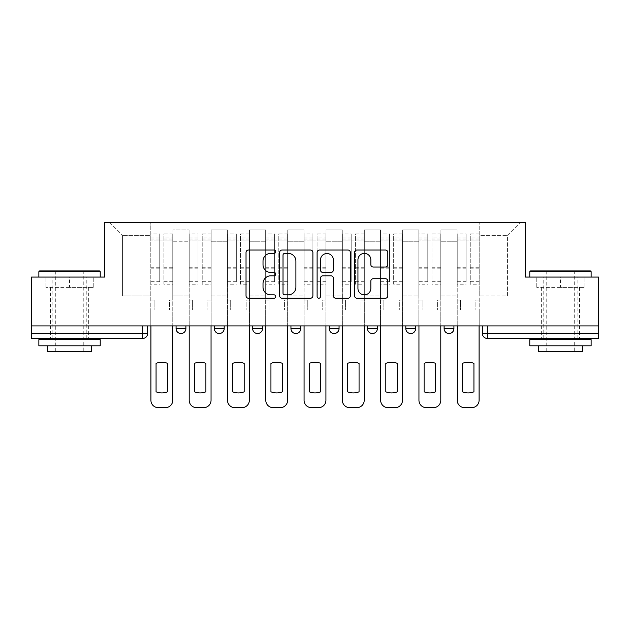 <?xml version="1.0" encoding="UTF-8"?>
<svg xmlns="http://www.w3.org/2000/svg" width="630" height="630" viewBox="0 0 630 630"><rect width="100%" height="100%" fill="white"/><g stroke="black" fill="none" stroke-linecap="round" stroke-linejoin="round"><path stroke-width="0.47" stroke-dasharray="3.15 2.36" d="M275.727 251.724A1.685 1.685 0 0 0 274.042 250.039L248.441 250.039A2.41 2.41 0 0 0 246.031 252.449L246.031 295.816A2.41 2.41 0 0 0 248.441 298.226L274.042 298.226A1.685 1.685 0 0 0 275.727 296.541A1.685 1.685 0 0 0 274.042 294.848L270.727 294.848A7.71 7.71 0 0 1 263.017 287.138L263.017 283.531A7.71 7.71 0 0 1 270.727 275.822L274.042 275.822A1.685 1.685 0 0 0 275.727 274.129A1.685 1.685 0 0 0 274.042 272.443L270.727 272.443A7.71 7.71 0 0 1 263.017 264.734L263.017 261.119A7.71 7.71 0 0 1 270.727 253.41L274.042 253.41A1.685 1.685 0 0 0 275.727 251.724M444.111 325.923L453.931 325.923L444.111 325.923L444.111 328.624A4.906 4.906 0 0 0 449.017 333.53A4.906 4.906 0 0 0 453.931 328.624L444.111 328.624M405.815 325.923L415.635 325.923L405.815 325.923M367.526 325.923L377.346 325.923L367.526 325.923M329.238 325.923L339.058 325.923L329.238 325.923L329.238 328.624L339.058 328.624M300.762 325.923L290.942 325.923L300.762 325.923L300.762 328.624A4.906 4.906 0 0 1 295.856 333.53M262.474 325.923L252.654 325.923L262.474 325.923L262.474 328.624A4.906 4.906 0 0 1 257.56 333.53M252.654 325.923L252.654 328.624L262.474 328.624M214.365 325.923L224.185 325.923L214.365 325.923M176.069 325.923L185.889 325.923L176.069 325.923L176.069 328.624L185.889 328.624M69.544 338.444L50.4 338.444L69.544 338.444M69.544 287.39L45.856 287.39L93.232 287.39L69.544 287.39L69.544 277.074L93.232 277.074L45.856 277.074L100.225 277.074L38.863 277.074L69.544 277.074L69.544 287.39M560.456 338.444L541.312 338.444L560.456 338.444M560.456 287.39L536.768 287.39L584.144 287.39L560.456 287.39L560.456 277.074L584.144 277.074L536.768 277.074L591.137 277.074L529.775 277.074L560.456 277.074L560.456 287.39M482.399 325.923L482.399 333.53L487.313 333.53L487.313 325.923L482.399 325.923L598.5 325.923L598.5 333.53L487.313 333.53L487.313 338.444L598.5 338.444L598.5 333.53M598.5 325.923L31.5 325.923L31.5 277.074L104.643 277.074L104.643 222.343L525.357 222.343L525.357 277.074L598.5 277.074L598.5 325.923L487.313 325.923M31.5 325.923L142.687 325.923L31.5 325.923L31.5 338.444L142.687 338.444L142.687 333.53L31.5 333.53M172.88 241.243L172.88 295.974L172.88 241.243L189.079 241.243L189.079 229.95L189.079 295.974L189.079 241.243L172.88 241.243M172.88 325.923L172.88 229.95L189.079 229.95L172.88 229.95L172.88 325.923L172.88 309.968L150.79 309.968L172.88 309.968L172.88 325.923L150.79 325.923L150.79 222.343L479.209 222.343L109.557 222.343L150.79 222.343L150.79 295.974L150.79 235.352L122.566 235.352L150.79 235.352L150.79 222.343L150.79 325.923L150.79 309.968L150.79 325.923L172.88 325.923M189.079 325.923L189.079 229.95L172.88 229.95L189.079 229.95L189.079 325.923L189.079 309.968L211.176 309.968L189.079 309.968L189.079 325.923L211.176 325.923L211.176 229.95L211.176 241.243L211.176 229.95L227.375 229.95L227.375 241.243L227.375 229.95L211.176 229.95L211.176 325.923L211.176 309.968L211.176 325.923L189.079 325.923M211.176 295.974L211.176 241.243L211.176 295.974L227.375 295.974L227.375 241.243L227.375 295.974L211.176 295.974M227.375 325.923L227.375 229.95L211.176 229.95L227.375 229.95L227.375 325.923L227.375 309.968L249.464 309.968L227.375 309.968L227.375 325.923L249.464 325.923L249.464 229.95L249.464 241.243L249.464 229.95L265.663 229.95L265.663 241.243L265.663 229.95L249.464 229.95L249.464 325.923L249.464 309.968L249.464 325.923L227.375 325.923M249.464 295.974L249.464 241.243L249.464 295.974L265.663 295.974L265.663 241.243L265.663 295.974L249.464 295.974M265.663 325.923L265.663 229.95L249.464 229.95L265.663 229.95L265.663 325.923L265.663 309.968L287.752 309.968L265.663 309.968L265.663 325.923L287.752 325.923L287.752 229.95L287.752 241.243L287.752 229.95L303.951 229.95L303.951 241.243L303.951 229.95L287.752 229.95L287.752 325.923L287.752 309.968L287.752 325.923L265.663 325.923M287.752 295.974L287.752 241.243L287.752 295.974L303.951 295.974L303.951 241.243L303.951 295.974L287.752 295.974M303.951 325.923L303.951 229.95L287.752 229.95L303.951 229.95L303.951 325.923L303.951 309.968L326.049 309.968L303.951 309.968L303.951 325.923L326.049 325.923L326.049 229.95L326.049 241.243L326.049 229.95L342.248 229.95L342.248 241.243L342.248 229.95L326.049 229.95L326.049 325.923L326.049 309.968L326.049 325.923L303.951 325.923M326.049 295.974L326.049 241.243L326.049 295.974L342.248 295.974L342.248 241.243L342.248 295.974L326.049 295.974M342.248 325.923L342.248 229.95L326.049 229.95L342.248 229.95L342.248 325.923L342.248 309.968L364.337 309.968L342.248 309.968L342.248 325.923L364.337 325.923L364.337 229.95L364.337 241.243L364.337 229.95L380.536 229.95L380.536 241.243L380.536 229.95L364.337 229.95L364.337 325.923L364.337 309.968L364.337 325.923L342.248 325.923M364.337 295.974L364.337 241.243L364.337 295.974L380.536 295.974L380.536 241.243L380.536 295.974L364.337 295.974M380.536 325.923L380.536 229.95L364.337 229.95L380.536 229.95L380.536 325.923L380.536 309.968L402.625 309.968L380.536 309.968L380.536 325.923L402.625 325.923L402.625 229.95L402.625 241.243L402.625 229.95L418.824 229.95L418.824 241.243L418.824 229.95L402.625 229.95L402.625 325.923L402.625 309.968L402.625 325.923L380.536 325.923M402.625 295.974L402.625 241.243L402.625 295.974L418.824 295.974L418.824 241.243L418.824 295.974L402.625 295.974M418.824 325.923L418.824 229.95L402.625 229.95L418.824 229.95L418.824 325.923L418.824 309.968L440.921 309.968L418.824 309.968L418.824 325.923L440.921 325.923L440.921 229.95L440.921 241.243L440.921 229.95L457.12 229.95L457.12 241.243L457.12 229.95L440.921 229.95L440.921 325.923L440.921 309.968L440.921 325.923L418.824 325.923M440.921 295.974L440.921 241.243L440.921 295.974L457.12 295.974L457.12 241.243L457.12 295.974L440.921 295.974M457.12 325.923L457.12 229.95L440.921 229.95L457.12 229.95L457.12 325.923L457.12 309.968L479.209 309.968L457.12 309.968L457.12 325.923L479.209 325.923L479.209 222.343L520.443 222.343L479.209 222.343L479.209 235.352L507.433 235.352L479.209 235.352L479.209 295.974L479.209 222.343L479.209 325.923L457.12 325.923L479.209 325.923L479.209 309.968L479.209 325.923L457.12 325.923M172.88 295.974L189.079 295.974L172.88 295.974M122.566 295.974L122.566 235.352L122.566 295.974L150.79 295.974L122.566 295.974M507.433 295.974L507.433 235.352L520.443 222.343L507.433 235.352L507.433 295.974L479.209 295.974L507.433 295.974M142.687 325.923L147.601 325.923L142.687 325.923L142.687 333.53L147.601 333.53M377.346 328.624L367.526 328.624A4.906 4.906 0 0 0 372.44 333.53M415.635 328.624L405.815 328.624A4.906 4.906 0 0 0 410.728 333.53M109.557 222.343L122.566 235.352L109.557 222.343M93.232 287.39L93.232 277.074L93.232 287.39M45.856 287.39L45.856 277.074L45.856 287.39M584.144 287.39L584.144 277.074L584.144 287.39M536.768 287.39L536.768 277.074L536.768 287.39M312.889 295.816L312.889 252.449A2.41 2.41 0 0 0 310.48 250.039L282.051 250.039A2.41 2.41 0 0 0 279.641 252.449L279.641 295.816A2.41 2.41 0 0 0 282.051 298.226L310.48 298.226A2.41 2.41 0 0 0 312.889 295.816M284.705 253.41A1.685 1.685 0 0 0 283.02 255.095L283.02 293.163A1.685 1.685 0 0 0 284.705 294.848L288.193 294.848A7.71 7.71 0 0 0 295.903 287.138L295.903 261.119A7.71 7.71 0 0 0 288.193 253.41L284.705 253.41M319.52 250.039L347.949 250.039A2.41 2.41 0 0 1 350.359 252.449L350.359 295.816A2.41 2.41 0 0 1 347.949 298.226L335.782 298.226A2.41 2.41 0 0 1 333.372 295.816L333.372 278.224A2.41 2.41 0 0 0 330.963 275.822L322.891 275.822A2.41 2.41 0 0 0 320.481 278.224L320.481 296.541A1.685 1.685 0 0 1 318.796 298.226A1.685 1.685 0 0 1 317.111 296.541L317.111 252.449A2.41 2.41 0 0 1 319.52 250.039M333.372 259.977A6.442 6.442 0 0 0 326.923 253.536A6.442 6.442 0 0 0 320.481 259.977L320.481 270.034A2.41 2.41 0 0 0 322.891 272.443L330.963 272.443A2.41 2.41 0 0 0 333.372 270.034L333.372 259.977M373.243 267.025L385.41 267.025A2.41 2.41 0 0 0 387.82 264.616L387.82 252.449A2.41 2.41 0 0 0 385.41 250.039L356.982 250.039A2.41 2.41 0 0 0 354.572 252.449L354.572 295.816A2.41 2.41 0 0 0 356.982 298.226L385.41 298.226A2.41 2.41 0 0 0 387.82 295.816L387.82 281.122A2.41 2.41 0 0 0 385.41 278.712L373.243 278.712A2.41 2.41 0 0 0 370.834 281.122L370.834 288.406A6.442 6.442 0 0 1 364.392 294.848A6.442 6.442 0 0 1 357.942 288.406L357.942 259.859A6.442 6.442 0 0 1 364.392 253.41A6.442 6.442 0 0 1 370.834 259.859L370.834 264.616A2.41 2.41 0 0 0 373.243 267.025M172.762 325.923L172.762 309.968L169.564 309.968L172.762 309.968L172.762 300.148L169.564 300.148L169.564 309.968L169.564 300.148L172.762 300.148L172.762 233.88L172.762 400.294A7.363 7.363 0 0 1 165.399 407.657L158.28 407.657A7.363 7.363 0 0 1 150.916 400.294L150.916 237.069L150.916 281.697L159.752 281.697L159.752 237.069L159.752 240.014L172.762 240.014L163.926 240.014L163.926 237.069L172.762 237.069M150.916 325.923L150.916 300.148L154.106 300.148L154.106 309.968L150.916 309.968L154.106 309.968L154.106 300.148L150.916 300.148L150.916 240.014L163.926 240.014L163.926 233.88L172.762 233.88M172.762 281.697L163.926 281.697L163.926 237.069M163.926 281.697L163.926 284.193L172.762 284.193M163.926 284.193L163.926 233.88M159.752 281.697L159.752 233.88L159.752 240.014L150.916 240.014L150.916 233.88L159.752 233.88M150.916 281.697L150.916 284.193L159.752 284.193M150.916 284.193L150.916 233.88M167.604 363.376L167.604 391.805A15.341 15.341 0 0 1 156.067 391.805L156.067 363.376A15.341 15.341 0 0 1 167.604 363.376M211.05 325.923L211.05 309.968L207.861 309.968L211.05 309.968L211.05 300.148L207.861 300.148L207.861 309.968L207.861 300.148L211.05 300.148L211.05 233.88L211.05 400.294A7.363 7.363 0 0 1 203.687 407.657L196.568 407.657A7.363 7.363 0 0 1 189.205 400.294L189.205 237.069L189.205 281.697L198.04 281.697L198.04 237.069L198.04 240.014L211.05 240.014L202.214 240.014L202.214 237.069L211.05 237.069M189.205 325.923L189.205 300.148L192.394 300.148L192.394 309.968L189.205 309.968L192.394 309.968L192.394 300.148L189.205 300.148L189.205 240.014L202.214 240.014L202.214 233.88L211.05 233.88M211.05 281.697L202.214 281.697L202.214 237.069M202.214 281.697L202.214 284.193L211.05 284.193M202.214 284.193L202.214 233.88M198.04 281.697L198.04 233.88L198.04 240.014L189.205 240.014L189.205 233.88L198.04 233.88M189.205 281.697L189.205 284.193L198.04 284.193M189.205 284.193L189.205 233.88M205.892 363.376L205.892 391.805A15.341 15.341 0 0 1 194.363 391.805L194.363 363.376A15.341 15.341 0 0 1 205.892 363.376M249.338 325.923L249.338 309.968L246.149 309.968L249.338 309.968L249.338 300.148L246.149 300.148L246.149 309.968L246.149 300.148L249.338 300.148L249.338 233.88L249.338 400.294A7.363 7.363 0 0 1 241.975 407.657L234.856 407.657A7.363 7.363 0 0 1 227.493 400.294L227.493 237.069L227.493 281.697L236.329 281.697L236.329 237.069L236.329 240.014L249.338 240.014L240.502 240.014L240.502 237.069L249.338 237.069M227.493 325.923L227.493 300.148L230.69 300.148L230.69 309.968L227.493 309.968L230.69 309.968L230.69 300.148L227.493 300.148L227.493 240.014L240.502 240.014L240.502 233.88L249.338 233.88M249.338 281.697L240.502 281.697L240.502 237.069M240.502 281.697L240.502 284.193L249.338 284.193M240.502 284.193L240.502 233.88M236.329 281.697L236.329 233.88L236.329 240.014L227.493 240.014L227.493 233.88L236.329 233.88M227.493 281.697L227.493 284.193L236.329 284.193M227.493 284.193L227.493 233.88M244.188 363.376L244.188 391.805A15.341 15.341 0 0 1 232.651 391.805L232.651 363.376A15.341 15.341 0 0 1 244.188 363.376M99.493 270.939L39.603 270.939M38.863 271.68L100.225 271.68M38.863 345.807L100.225 345.807M38.863 339.664L100.225 339.664M47.455 351.453L91.633 351.453M69.544 271.68L83.782 271.68L69.544 271.68M590.397 270.939L530.507 270.939M529.775 271.68L591.137 271.68M529.775 345.807L591.137 345.807M529.775 339.664L591.137 339.664M538.366 351.453L582.545 351.453M560.456 271.68L574.694 271.68L560.456 271.68M287.634 325.923L287.634 309.968L284.437 309.968L287.634 309.968L287.634 300.148L284.437 300.148L284.437 309.968L284.437 300.148L287.634 300.148L287.634 233.88L287.634 400.294A7.363 7.363 0 0 1 280.271 407.657L273.152 407.657A7.363 7.363 0 0 1 265.789 400.294L265.789 237.069L265.789 281.697L274.625 281.697L274.625 237.069L274.625 240.014L287.634 240.014L278.799 240.014L278.799 237.069L287.634 237.069M265.789 325.923L265.789 300.148L268.978 300.148L268.978 309.968L265.789 309.968L268.978 309.968L268.978 300.148L265.789 300.148L265.789 240.014L278.799 240.014L278.799 233.88L287.634 233.88M287.634 281.697L278.799 281.697L278.799 237.069M278.799 281.697L278.799 284.193L287.634 284.193M278.799 284.193L278.799 233.88M274.625 281.697L274.625 233.88L274.625 240.014L265.789 240.014L265.789 233.88L274.625 233.88M265.789 281.697L265.789 284.193L274.625 284.193M265.789 284.193L265.789 233.88M282.476 363.376L282.476 391.805A15.341 15.341 0 0 1 270.939 391.805L270.939 363.376A15.341 15.341 0 0 1 282.476 363.376M325.923 325.923L325.923 309.968L322.733 309.968L325.923 309.968L325.923 300.148L322.733 300.148L322.733 309.968L322.733 300.148L325.923 300.148L325.923 233.88L325.923 400.294A7.363 7.363 0 0 1 318.559 407.657L311.44 407.657A7.363 7.363 0 0 1 304.077 400.294L304.077 237.069L304.077 281.697L312.913 281.697L312.913 237.069L312.913 240.014L325.923 240.014L317.087 240.014L317.087 237.069L325.923 237.069M304.077 325.923L304.077 300.148L307.267 300.148L307.267 309.968L304.077 309.968L307.267 309.968L307.267 300.148L304.077 300.148L304.077 240.014L317.087 240.014L317.087 233.88L325.923 233.88M325.923 281.697L317.087 281.697L317.087 237.069M317.087 281.697L317.087 284.193L325.923 284.193M317.087 284.193L317.087 233.88M312.913 281.697L312.913 233.88L312.913 240.014L304.077 240.014L304.077 233.88L312.913 233.88M304.077 281.697L304.077 284.193L312.913 284.193M304.077 284.193L304.077 233.88M320.764 363.376L320.764 391.805A15.341 15.341 0 0 1 309.236 391.805L309.236 363.376A15.341 15.341 0 0 1 320.764 363.376M364.211 325.923L364.211 309.968L361.022 309.968L364.211 309.968L364.211 300.148L361.022 300.148L361.022 309.968L361.022 300.148L364.211 300.148L364.211 233.88L364.211 400.294A7.363 7.363 0 0 1 356.848 407.657L349.729 407.657A7.363 7.363 0 0 1 342.366 400.294L342.366 237.069L342.366 281.697L351.201 281.697L351.201 237.069L351.201 240.014L364.211 240.014L355.375 240.014L355.375 237.069L364.211 237.069M342.366 325.923L342.366 300.148L345.563 300.148L345.563 309.968L342.366 309.968L345.563 309.968L345.563 300.148L342.366 300.148L342.366 240.014L355.375 240.014L355.375 233.88L364.211 233.88M364.211 281.697L355.375 281.697L355.375 237.069M355.375 281.697L355.375 284.193L364.211 284.193M355.375 284.193L355.375 233.88M351.201 281.697L351.201 233.88L351.201 240.014L342.366 240.014L342.366 233.88L351.201 233.88M342.366 281.697L342.366 284.193L351.201 284.193M342.366 284.193L342.366 233.88M359.061 363.376L359.061 391.805A15.341 15.341 0 0 1 347.524 391.805L347.524 363.376A15.341 15.341 0 0 1 359.061 363.376M402.507 325.923L402.507 309.968L399.31 309.968L402.507 309.968L402.507 300.148L399.31 300.148L399.31 309.968L399.31 300.148L402.507 300.148L402.507 233.88L402.507 400.294A7.363 7.363 0 0 1 395.144 407.657L388.025 407.657A7.363 7.363 0 0 1 380.662 400.294L380.662 237.069L380.662 281.697L389.498 281.697L389.498 237.069L389.498 240.014L402.507 240.014L393.671 240.014L393.671 237.069L402.507 237.069M380.662 325.923L380.662 300.148L383.851 300.148L383.851 309.968L380.662 309.968L383.851 309.968L383.851 300.148L380.662 300.148L380.662 240.014L393.671 240.014L393.671 233.88L402.507 233.88M402.507 281.697L393.671 281.697L393.671 237.069M393.671 281.697L393.671 284.193L402.507 284.193M393.671 284.193L393.671 233.88M389.498 281.697L389.498 233.88L389.498 240.014L380.662 240.014L380.662 233.88L389.498 233.88M380.662 281.697L380.662 284.193L389.498 284.193M380.662 284.193L380.662 233.88M397.349 363.376L397.349 391.805A15.341 15.341 0 0 1 385.812 391.805L385.812 363.376A15.341 15.341 0 0 1 397.349 363.376M440.795 325.923L440.795 309.968L437.606 309.968L440.795 309.968L440.795 300.148L437.606 300.148L437.606 309.968L437.606 300.148L440.795 300.148L440.795 233.88L440.795 400.294A7.363 7.363 0 0 1 433.432 407.657L426.313 407.657A7.363 7.363 0 0 1 418.95 400.294L418.95 237.069L418.95 281.697L427.786 281.697L427.786 237.069L427.786 240.014L440.795 240.014L431.959 240.014L431.959 237.069L440.795 237.069M418.95 325.923L418.95 300.148L422.139 300.148L422.139 309.968L418.95 309.968L422.139 309.968L422.139 300.148L418.95 300.148L418.95 240.014L431.959 240.014L431.959 233.88L440.795 233.88M440.795 281.697L431.959 281.697L431.959 237.069M431.959 281.697L431.959 284.193L440.795 284.193M431.959 284.193L431.959 233.88M427.786 281.697L427.786 233.88L427.786 240.014L418.95 240.014L418.95 233.88L427.786 233.88M418.95 281.697L418.95 284.193L427.786 284.193M418.95 284.193L418.95 233.88M435.637 363.376L435.637 391.805A15.341 15.341 0 0 1 424.108 391.805L424.108 363.376A15.341 15.341 0 0 1 435.637 363.376M479.084 325.923L479.084 309.968L475.894 309.968L479.084 309.968L479.084 300.148L475.894 300.148L475.894 309.968L475.894 300.148L479.084 300.148L479.084 233.88L479.084 400.294A7.363 7.363 0 0 1 471.72 407.657L464.601 407.657A7.363 7.363 0 0 1 457.238 400.294L457.238 237.069L457.238 281.697L466.074 281.697L466.074 237.069L466.074 240.014L479.084 240.014L470.248 240.014L470.248 237.069L479.084 237.069M457.238 325.923L457.238 300.148L460.435 300.148L460.435 309.968L457.238 309.968L460.435 309.968L460.435 300.148L457.238 300.148L457.238 240.014L470.248 240.014L470.248 233.88L479.084 233.88M479.084 281.697L470.248 281.697L470.248 237.069M470.248 281.697L470.248 284.193L479.084 284.193M470.248 284.193L470.248 233.88M466.074 281.697L466.074 233.88L466.074 240.014L457.238 240.014L457.238 233.88L466.074 233.88M457.238 281.697L457.238 284.193L466.074 284.193M457.238 284.193L457.238 233.88M473.933 363.376L473.933 391.805A15.341 15.341 0 0 1 462.396 391.805L462.396 363.376A15.341 15.341 0 0 1 473.933 363.376M300.762 328.624L290.942 328.624M224.185 328.624L214.365 328.624M457.12 241.243L440.921 241.243L457.12 241.243M418.824 241.243L402.625 241.243L418.824 241.243M380.536 241.243L364.337 241.243L380.536 241.243M342.248 241.243L326.049 241.243L342.248 241.243M303.951 241.243L287.752 241.243L303.951 241.243M265.663 241.243L249.464 241.243L265.663 241.243M227.375 241.243L211.176 241.243L227.375 241.243M163.926 239.03L172.762 239.03M163.926 268.805L172.762 268.805M163.926 267.742L172.762 267.742M163.926 237.967L172.762 237.967M150.916 239.03L159.752 239.03M150.916 268.805L159.752 268.805M150.916 267.742L159.752 267.742M150.916 237.967L159.752 237.967M202.214 239.03L211.05 239.03M202.214 268.805L211.05 268.805M202.214 267.742L211.05 267.742M202.214 237.967L211.05 237.967M189.205 239.03L198.04 239.03M189.205 268.805L198.04 268.805M189.205 267.742L198.04 267.742M189.205 237.967L198.04 237.967M240.502 239.03L249.338 239.03M240.502 268.805L249.338 268.805M240.502 267.742L249.338 267.742M240.502 237.967L249.338 237.967M227.493 239.03L236.329 239.03M227.493 268.805L236.329 268.805M227.493 267.742L236.329 267.742M227.493 237.967L236.329 237.967M278.799 239.03L287.634 239.03M278.799 268.805L287.634 268.805M278.799 267.742L287.634 267.742M278.799 237.967L287.634 237.967M265.789 239.03L274.625 239.03M265.789 268.805L274.625 268.805M265.789 267.742L274.625 267.742M265.789 237.967L274.625 237.967M317.087 239.03L325.923 239.03M317.087 268.805L325.923 268.805M317.087 267.742L325.923 267.742M317.087 237.967L325.923 237.967M304.077 239.03L312.913 239.03M304.077 268.805L312.913 268.805M304.077 267.742L312.913 267.742M304.077 237.967L312.913 237.967M355.375 239.03L364.211 239.03M355.375 268.805L364.211 268.805M355.375 267.742L364.211 267.742M355.375 237.967L364.211 237.967M342.366 239.03L351.201 239.03M342.366 268.805L351.201 268.805M342.366 267.742L351.201 267.742M342.366 237.967L351.201 237.967M393.671 239.03L402.507 239.03M393.671 268.805L402.507 268.805M393.671 267.742L402.507 267.742M393.671 237.967L402.507 237.967M380.662 239.03L389.498 239.03M380.662 268.805L389.498 268.805M380.662 267.742L389.498 267.742M380.662 237.967L389.498 237.967M431.959 239.03L440.795 239.03M431.959 268.805L440.795 268.805M431.959 267.742L440.795 267.742M431.959 237.967L440.795 237.967M418.95 239.03L427.786 239.03M418.95 268.805L427.786 268.805M418.95 267.742L427.786 267.742M418.95 237.967L427.786 237.967M470.248 239.03L479.084 239.03M470.248 268.805L479.084 268.805M470.248 267.742L479.084 267.742M470.248 237.967L479.084 237.967M457.238 239.03L466.074 239.03M457.238 268.805L466.074 268.805M457.238 267.742L466.074 267.742M457.238 237.967L466.074 237.967M50.4 287.39L50.4 338.444M541.312 287.39L541.312 338.444M579.6 287.39L579.6 338.444M88.688 287.39L88.688 338.444M150.916 237.069L159.752 237.069M189.205 237.069L198.04 237.069M227.493 237.069L236.329 237.069M55.306 351.453L55.306 271.68L54.574 270.939M86.239 338.444L86.239 277.074M52.857 338.444L52.857 277.074M84.514 270.939L83.782 271.68L83.782 351.453M546.218 351.453L546.218 271.68L545.486 270.939M577.143 338.444L577.143 277.074M543.761 338.444L543.761 277.074M575.426 270.939L574.694 271.68L574.694 351.453M265.789 237.069L274.625 237.069M304.077 237.069L312.913 237.069M342.366 237.069L351.201 237.069M380.662 237.069L389.498 237.069M418.95 237.069L427.786 237.069M457.238 237.069L466.074 237.069"/><path stroke-width="0.94" d="M275.727 251.724A1.685 1.685 0 0 0 274.042 250.039L248.441 250.039A2.41 2.41 0 0 0 246.031 252.449L246.031 295.816A2.41 2.41 0 0 0 248.441 298.226L274.042 298.226A1.685 1.685 0 0 0 275.727 296.541A1.685 1.685 0 0 0 274.042 294.848L270.727 294.848A7.71 7.71 0 0 1 263.017 287.138L263.017 283.531A7.71 7.71 0 0 1 270.727 275.822L274.042 275.822A1.685 1.685 0 0 0 275.727 274.129A1.685 1.685 0 0 0 274.042 272.443L270.727 272.443A7.71 7.71 0 0 1 263.017 264.734L263.017 261.119A7.71 7.71 0 0 1 270.727 253.41L274.042 253.41A1.685 1.685 0 0 0 275.727 251.724M405.815 325.923L405.815 328.624L415.635 328.624A4.906 4.906 0 0 1 410.728 333.53A4.906 4.906 0 0 1 405.815 328.624L405.815 325.923M367.526 325.923L367.526 328.624L377.346 328.624A4.906 4.906 0 0 1 372.44 333.53A4.906 4.906 0 0 1 367.526 328.624L367.526 325.923M290.942 328.624L290.942 325.923L290.942 328.624A4.906 4.906 0 0 0 295.856 333.53A4.906 4.906 0 0 1 290.942 328.624L300.762 328.624A4.906 4.906 0 0 1 295.856 333.53M214.365 328.624L214.365 325.923L214.365 328.624A4.906 4.906 0 0 0 219.272 333.53A4.906 4.906 0 0 1 214.365 328.624L224.185 328.624A4.906 4.906 0 0 1 219.272 333.53A4.906 4.906 0 0 0 224.185 328.624L224.185 325.923L224.185 328.624M385.41 267.025A2.41 2.41 0 0 0 387.82 264.616L387.82 252.449A2.41 2.41 0 0 0 385.41 250.039L356.982 250.039A2.41 2.41 0 0 0 354.572 252.449L354.572 295.816A2.41 2.41 0 0 0 356.982 298.226L385.41 298.226A2.41 2.41 0 0 0 387.82 295.816L387.82 281.122A2.41 2.41 0 0 0 385.41 278.712L373.243 278.712A2.41 2.41 0 0 0 370.834 281.122L370.834 288.406A6.442 6.442 0 0 1 364.392 294.848A6.442 6.442 0 0 1 357.942 288.406L357.942 259.859A6.442 6.442 0 0 1 364.392 253.41A6.442 6.442 0 0 1 370.834 259.859L370.834 264.616A2.41 2.41 0 0 0 373.243 267.025L385.41 267.025M31.5 325.923L31.5 277.074L104.643 277.074L104.643 222.343L525.357 222.343L525.357 277.074L598.5 277.074L598.5 325.923L31.5 325.923L31.5 333.53L147.601 333.53L147.601 325.923L147.601 333.53A4.906 4.906 0 0 1 142.687 338.444L31.5 338.444L31.5 333.53M312.889 252.449A2.41 2.41 0 0 0 310.48 250.039L282.051 250.039A2.41 2.41 0 0 0 279.641 252.449L279.641 295.816A2.41 2.41 0 0 0 282.051 298.226L310.48 298.226A2.41 2.41 0 0 0 312.889 295.816L312.889 252.449M319.52 250.039L347.949 250.039A2.41 2.41 0 0 1 350.359 252.449L350.359 295.816A2.41 2.41 0 0 1 347.949 298.226L335.782 298.226A2.41 2.41 0 0 1 333.372 295.816L333.372 278.224A2.41 2.41 0 0 0 330.963 275.822L322.891 275.822A2.41 2.41 0 0 0 320.481 278.224L320.481 296.541A1.685 1.685 0 0 1 318.796 298.226A1.685 1.685 0 0 1 317.111 296.541L317.111 252.449A2.41 2.41 0 0 1 319.52 250.039M482.399 325.923L482.399 333.53L598.5 333.53L598.5 338.444L487.313 338.444A4.906 4.906 0 0 1 482.399 333.53A4.906 4.906 0 0 0 487.313 338.444L487.313 325.923M598.5 325.923L598.5 333.53M453.931 325.923L453.931 328.624A4.906 4.906 0 0 1 449.017 333.53A4.906 4.906 0 0 1 444.111 328.624L453.931 328.624L453.931 325.923M444.111 325.923L444.111 328.624M415.635 328.624L415.635 325.923L415.635 328.624A4.906 4.906 0 0 1 410.728 333.53M377.346 328.624L377.346 325.923L377.346 328.624A4.906 4.906 0 0 1 372.44 333.53M339.058 325.923L339.058 328.624A4.906 4.906 0 0 1 334.144 333.53A4.906 4.906 0 0 1 329.238 328.624A4.906 4.906 0 0 0 334.144 333.53A4.906 4.906 0 0 0 339.058 328.624L339.058 325.923M329.238 325.923L329.238 328.624L339.058 328.624M300.762 325.923L300.762 328.624M262.474 325.923L262.474 328.624A4.906 4.906 0 0 1 257.56 333.53A4.906 4.906 0 0 1 252.654 328.624A4.906 4.906 0 0 0 257.56 333.53M252.654 325.923L252.654 328.624L262.474 328.624M185.889 325.923L185.889 328.624A4.906 4.906 0 0 1 180.983 333.53A4.906 4.906 0 0 1 176.069 328.624A4.906 4.906 0 0 0 180.983 333.53A4.906 4.906 0 0 0 185.889 328.624L185.889 325.923M176.069 325.923L176.069 328.624L185.889 328.624M142.687 325.923L142.687 338.444A4.906 4.906 0 0 0 147.601 333.53M284.705 253.41A1.685 1.685 0 0 0 283.02 255.095L283.02 293.163A1.685 1.685 0 0 0 284.705 294.848L288.193 294.848A7.71 7.71 0 0 0 295.903 287.138L295.903 261.119A7.71 7.71 0 0 0 288.193 253.41L284.705 253.41M333.372 259.977A6.442 6.442 0 0 0 326.923 253.536A6.442 6.442 0 0 0 320.481 259.977L320.481 270.034A2.41 2.41 0 0 0 322.891 272.443L330.963 272.443A2.41 2.41 0 0 0 333.372 270.034L333.372 259.977M156.067 363.376L156.067 391.805A15.341 15.341 0 0 0 167.604 391.805L167.604 363.376A15.341 15.341 0 0 0 156.067 363.376M150.916 325.923L150.916 400.294A7.363 7.363 0 0 0 158.28 407.657L165.399 407.657A7.363 7.363 0 0 0 172.762 400.294L172.762 325.923M194.363 363.376L194.363 391.805A15.341 15.341 0 0 0 205.892 391.805L205.892 363.376A15.341 15.341 0 0 0 194.363 363.376M189.205 325.923L189.205 400.294A7.363 7.363 0 0 0 196.568 407.657L203.687 407.657A7.363 7.363 0 0 0 211.05 400.294L211.05 325.923M232.651 363.376L232.651 391.805A15.341 15.341 0 0 0 244.188 391.805L244.188 363.376A15.341 15.341 0 0 0 232.651 363.376M227.493 325.923L227.493 400.294A7.363 7.363 0 0 0 234.856 407.657L241.975 407.657A7.363 7.363 0 0 0 249.338 400.294L249.338 325.923M38.863 271.68L39.603 270.939L99.493 270.939L100.225 271.68L38.863 271.68L38.863 277.074M100.225 345.807L38.863 345.807L38.863 339.664L100.225 339.664L100.225 345.807M91.633 345.807L91.633 351.453L47.455 351.453L47.455 345.807M529.775 271.68L530.507 270.939L590.397 270.939L591.137 271.68L529.775 271.68L529.775 277.074M591.137 345.807L529.775 345.807L529.775 339.664L591.137 339.664L591.137 345.807M582.545 345.807L582.545 351.453L538.366 351.453L538.366 345.807M270.939 363.376L270.939 391.805A15.341 15.341 0 0 0 282.476 391.805L282.476 363.376A15.341 15.341 0 0 0 270.939 363.376M265.789 325.923L265.789 400.294A7.363 7.363 0 0 0 273.152 407.657L280.271 407.657A7.363 7.363 0 0 0 287.634 400.294L287.634 325.923M309.236 363.376L309.236 391.805A15.341 15.341 0 0 0 320.764 391.805L320.764 363.376A15.341 15.341 0 0 0 309.236 363.376M304.077 325.923L304.077 400.294A7.363 7.363 0 0 0 311.44 407.657L318.559 407.657A7.363 7.363 0 0 0 325.923 400.294L325.923 325.923M347.524 363.376L347.524 391.805A15.341 15.341 0 0 0 359.061 391.805L359.061 363.376A15.341 15.341 0 0 0 347.524 363.376M342.366 325.923L342.366 400.294A7.363 7.363 0 0 0 349.729 407.657L356.848 407.657A7.363 7.363 0 0 0 364.211 400.294L364.211 325.923M385.812 363.376L385.812 391.805A15.341 15.341 0 0 0 397.349 391.805L397.349 363.376A15.341 15.341 0 0 0 385.812 363.376M380.662 325.923L380.662 400.294A7.363 7.363 0 0 0 388.025 407.657L395.144 407.657A7.363 7.363 0 0 0 402.507 400.294L402.507 325.923M424.108 363.376L424.108 391.805A15.341 15.341 0 0 0 435.637 391.805L435.637 363.376A15.341 15.341 0 0 0 424.108 363.376M418.95 325.923L418.95 400.294A7.363 7.363 0 0 0 426.313 407.657L433.432 407.657A7.363 7.363 0 0 0 440.795 400.294L440.795 325.923M462.396 363.376L462.396 391.805A15.341 15.341 0 0 0 473.933 391.805L473.933 363.376A15.341 15.341 0 0 0 462.396 363.376M457.238 325.923L457.238 400.294A7.363 7.363 0 0 0 464.601 407.657L471.72 407.657A7.363 7.363 0 0 0 479.084 400.294L479.084 325.923M100.225 277.074L100.225 271.68M86.239 339.664L86.239 338.444M52.857 339.664L52.857 338.444M591.137 277.074L591.137 271.68M577.143 339.664L577.143 338.444M543.761 339.664L543.761 338.444"/></g></svg>
